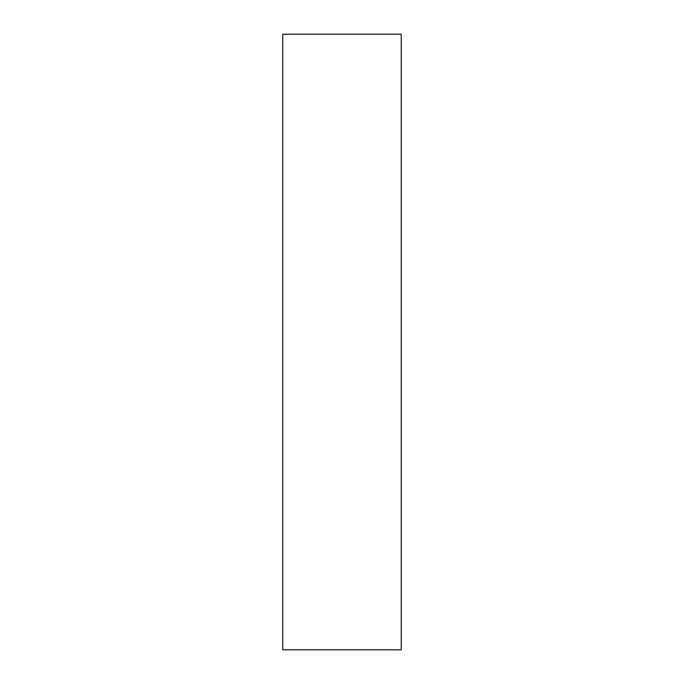 <?xml version="1.0" encoding="UTF-8"?>
<svg xmlns="http://www.w3.org/2000/svg" width="684" height="684" viewBox="0 0 684 684"><rect width="100%" height="100%" fill="white"/><g stroke="black" fill="none" stroke-linecap="round" stroke-linejoin="round"><path stroke-width="1.03" d="M282.748 342L282.748 34.2L401.252 34.2L401.252 649.8L282.748 649.8L282.748 342"/></g></svg>
